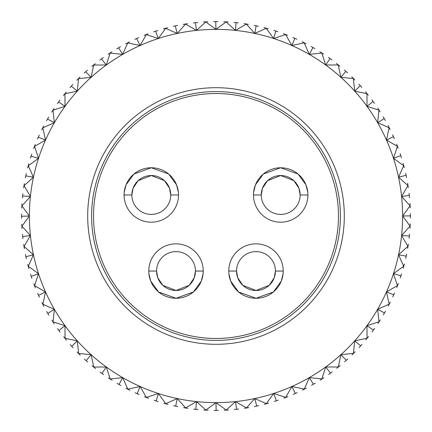 <?xml version="1.0" encoding="UTF-8"?>
<svg xmlns="http://www.w3.org/2000/svg" width="432" height="432" viewBox="0 0 432 432"><rect width="100%" height="100%" fill="white"/><g stroke="black" fill="none" stroke-linecap="round" stroke-linejoin="round"><path stroke-width="0.65" d="M178.384 192.38A27.216 27.216 0 0 0 151.249 167.756A27.216 27.216 0 0 0 124.076 194.972L124.195 192.407L126.014 184.88L133.882 174.053L151.249 167.756L168.653 174.015L176.548 184.842L178.384 192.38L178.508 194.972A27.216 27.216 0 0 1 151.292 222.188A27.216 27.216 0 0 1 124.076 194.972L131.852 194.972A19.44 19.44 0 0 0 151.292 214.412A19.44 19.44 0 0 0 170.732 194.972L178.508 194.972M307.8 192.38A27.216 27.216 0 0 0 253.616 192.407M338.472 216A122.472 122.472 0 0 1 216 338.472A122.472 122.472 0 0 1 93.528 216A122.472 122.472 0 0 1 216 93.528A122.472 122.472 0 0 1 338.472 216M148.916 273.64A27.216 27.216 0 0 0 176.051 298.264A27.216 27.216 0 0 0 203.224 271.048L203.099 273.613L201.28 281.14L193.412 291.967L176.051 298.264L158.647 292.005L150.746 281.178L148.916 273.64L148.792 271.048A27.216 27.216 0 0 1 176.008 243.832A27.216 27.216 0 0 1 203.224 271.048L195.448 271.048A19.44 19.44 0 0 0 176.008 251.608A19.44 19.44 0 0 0 156.568 271.048L148.792 271.048M228.901 273.64A27.216 27.216 0 0 0 256.036 298.264A27.216 27.216 0 0 0 283.208 271.048L283.09 273.613L281.27 281.14L273.397 291.967L256.036 298.264L238.631 292.005L230.737 281.178L228.901 273.64L228.776 271.048A27.216 27.216 0 0 1 255.992 243.832A27.216 27.216 0 0 1 283.208 271.048L275.432 271.048A19.44 19.44 0 0 0 255.992 251.608A19.44 19.44 0 0 0 236.552 271.048L228.776 271.048M87.696 216A128.304 128.304 0 0 1 216 87.696A128.304 128.304 0 0 1 344.304 216A128.304 128.304 0 0 1 216 344.304A128.304 128.304 0 0 1 87.696 216M340.416 216A124.416 124.416 0 0 0 216 91.584A124.416 124.416 0 0 0 91.584 216A124.416 124.416 0 0 0 216 340.416A124.416 124.416 0 0 0 340.416 216M410.395 214.385L410.389 218.009M410.4 215.714L410.4 216.205M410.384 213.662L410.4 216M216 402.624A186.624 186.624 0 0 0 254.799 33.453A186.624 186.624 0 0 0 140.092 386.489A186.624 186.624 0 0 0 216 402.624L205.886 410.049L196.49 401.603L185.657 407.927L177.201 398.547L165.764 403.704L158.328 393.493L146.416 397.429L140.092 386.489L127.834 389.162L122.688 377.622L110.214 378.994L106.304 366.984L93.76 367.043L91.125 354.688L78.64 353.441L77.312 340.875L65.027 338.326L65.016 325.696L53.066 321.878L54.378 309.312L42.892 304.268L45.511 291.908L34.614 285.687L38.507 273.672L28.323 266.344L33.453 254.799L24.089 246.451L30.397 235.51L21.956 226.228L29.376 216L21.951 205.886L30.397 196.49L24.073 185.657L33.453 177.201L28.296 165.764L38.507 158.328L34.571 146.416L45.511 140.092L42.838 127.834L54.378 122.688L53.006 110.214L65.016 106.304L64.957 93.76L77.312 91.125L78.559 78.64L91.125 77.312L93.674 65.027L106.304 65.016L110.122 53.066L122.688 54.378L127.732 42.892L140.092 45.511L146.313 34.614L158.328 38.507L165.656 28.323L177.201 33.453L185.549 24.089L196.49 30.397L205.772 21.956L216 29.376L226.114 21.951L235.51 30.397L246.343 24.073L254.799 33.453L266.236 28.296L273.672 38.507L285.584 34.571L291.908 45.511L304.166 42.838L309.312 54.378L321.786 53.006L325.696 65.016L338.24 64.957L340.875 77.312L353.36 78.559L354.688 91.125L366.973 93.674L366.984 106.304L378.934 110.122L377.622 122.688L389.108 127.732L386.489 140.092L397.386 146.313L393.493 158.328L403.677 165.656L398.547 177.201L407.911 185.549L401.603 196.49L410.044 205.772L402.624 216L410.049 226.114L401.603 235.51L407.927 246.343L398.547 254.799L403.704 266.236L393.493 273.672L397.429 285.584L386.489 291.908L389.162 304.166L377.622 309.312L378.994 321.786L366.984 325.696L367.043 338.24L354.688 340.875L353.441 353.36L340.875 354.688L338.326 366.973L325.696 366.984L321.878 378.934L309.312 377.622L304.268 389.108L291.908 386.489L285.687 397.386L273.672 393.493L266.344 403.677L254.799 398.547L246.451 407.911L235.51 401.603L226.228 410.044L216 402.624L216.13 410.4L213.991 410.389M218.338 410.384L216.286 410.4M208.213 410.243L203.828 410.017M175.862 406.21L173.615 405.724M197.284 409.498L193.682 409.115M238.642 409.077L234.317 409.536M235.51 401.603L236.606 409.304M228.56 409.995L224.176 410.227M195.966 409.363L198.007 409.563M217.615 410.395L216.13 410.4M258.703 405.653L254.448 406.561M254.799 398.547L256.7 406.091M248.773 407.619L244.431 408.31M237.924 409.158L236.45 409.32M278.294 400.151L274.158 401.495M273.672 393.493L276.345 400.799M268.623 403.142L264.379 404.282M257.996 405.81L256.543 406.123M297.2 392.629L293.231 394.4M291.908 386.489L295.331 393.476M287.896 396.619L283.792 398.196M277.603 400.383L276.199 400.847M315.22 383.173L311.456 385.349M309.312 377.622L313.448 384.21M306.38 388.114L302.465 390.112M296.541 392.931L295.191 393.541M332.149 371.887L328.633 374.447M325.696 366.984L330.496 373.102M323.876 377.725L320.193 380.122M314.593 383.546L313.313 384.291M347.809 358.895L344.579 361.805M340.875 354.688L346.291 360.277M340.189 365.558L336.776 368.329M331.565 372.319L330.372 373.194M362.021 344.331L359.116 347.566M354.688 340.875L360.661 345.865M355.142 351.761L352.037 354.872M347.274 359.386L346.178 360.38M374.636 328.363L372.082 331.884M366.984 325.696L373.442 330.032M368.572 336.474L365.807 339.892M361.541 344.876L360.553 345.983M385.511 311.17L383.341 314.939M377.622 309.312L384.502 312.952M380.327 319.864L377.941 323.552M374.215 328.957L373.351 330.161M394.529 292.928L392.764 296.903M386.489 291.908L393.709 294.808M390.285 302.119L388.292 306.034M385.155 311.801L384.421 313.087M401.593 273.845L400.253 277.981M393.493 273.672L400.972 275.8M398.331 283.43L396.76 287.534M394.243 293.593L393.644 294.953M406.625 254.129L405.724 258.385M398.547 254.799L406.21 256.138M404.379 264.001L403.245 268.245M401.377 274.536L400.923 275.951M409.563 233.993L409.115 238.318M401.603 235.51L409.363 236.034M408.364 244.048L407.684 248.389M406.48 254.842L406.177 256.289M402.624 216L410.4 215.87M410.243 223.787L410.017 228.172M409.498 234.716L409.347 236.191M409.077 193.358L409.536 197.683M401.603 196.49L409.304 195.394M409.995 203.44L410.227 207.824M405.653 173.297L406.561 177.552M398.547 177.201L406.091 175.3M407.619 183.227L408.31 187.569M409.158 194.076L409.32 195.55M400.151 153.706L401.495 157.842M393.493 158.328L400.799 155.655M403.142 163.377L404.282 167.621M405.81 174.004L406.123 175.457M392.629 134.8L394.4 138.769M386.489 140.092L393.476 136.669M396.619 144.104L398.196 148.208M400.383 154.397L400.847 155.801M383.173 116.78L385.349 120.544M377.622 122.688L384.21 118.552M388.114 125.62L390.112 129.535M392.931 135.459L393.541 136.809M371.887 99.851L374.447 103.367M366.984 106.304L373.102 101.504M377.725 108.124L380.122 111.807M383.546 117.407L384.291 118.687M358.895 84.191L361.805 87.421M354.688 91.125L360.277 85.709M365.558 91.811L368.329 95.224M372.319 100.435L373.194 101.628M344.331 69.979L347.566 72.884M340.875 77.312L345.865 71.339M351.761 76.858L354.872 79.963M359.386 84.726L360.38 85.822M328.363 57.364L331.884 59.918M325.696 65.016L330.032 58.558M336.474 63.428L339.892 66.193M344.876 70.459L345.983 71.447M311.17 46.489L314.939 48.659M309.312 54.378L312.952 47.498M319.864 51.673L323.552 54.059M328.957 57.785L330.161 58.649M292.928 37.471L296.903 39.236M291.908 45.511L294.808 38.291M302.119 41.715L306.034 43.708M311.801 46.845L313.087 47.579M273.845 30.407L277.981 31.747M273.672 38.507L275.8 31.028M283.43 33.669L287.534 35.24M293.593 37.757L294.953 38.356M254.129 25.375L258.385 26.276M254.799 33.453L256.138 25.79M264.001 27.621L268.245 28.75M274.536 30.623L275.951 31.077M233.993 22.437L238.318 22.885M235.51 30.397L236.034 22.637M244.048 23.636L248.389 24.316M254.842 25.52L256.289 25.823M213.662 21.616L218.009 21.611M216 29.376L215.714 21.6M223.787 21.757L228.172 21.983M234.716 22.502L236.191 22.653M193.358 22.923L197.683 22.464M196.49 30.397L195.394 22.696M203.44 22.005L207.824 21.773M214.385 21.605L215.87 21.6M173.297 26.347L177.552 25.439M177.201 33.453L175.3 25.909M183.227 24.381L187.569 23.69M194.076 22.842L195.55 22.68M153.706 31.849L157.842 30.505M158.328 38.507L155.655 31.201M163.377 28.858L167.621 27.718M174.004 26.19L175.457 25.877M134.8 39.371L138.769 37.6M140.092 45.511L136.669 38.524M144.104 35.381L148.208 33.804M154.397 31.617L155.801 31.153M116.78 48.827L120.544 46.651M122.688 54.378L118.552 47.79M125.62 43.886L129.535 41.888M135.459 39.069L136.809 38.459M99.851 60.113L103.367 57.553M106.304 65.016L101.504 58.898M108.124 54.275L111.807 51.878M117.407 48.454L118.687 47.709M84.191 73.105L87.421 70.195M91.125 77.312L85.709 71.723M91.811 66.442L95.224 63.671M100.435 59.681L101.628 58.806M69.979 87.669L72.884 84.434M77.312 91.125L71.339 86.135M76.858 80.239L79.963 77.128M84.726 72.614L85.822 71.62M57.364 103.637L59.918 100.116M65.016 106.304L58.558 101.968M63.428 95.526L66.193 92.108M70.459 87.124L71.447 86.017M46.489 120.83L48.659 117.061M54.378 122.688L47.498 119.048M51.673 112.136L54.059 108.448M57.785 103.043L58.649 101.839M37.471 139.072L39.236 135.097M45.511 140.092L38.291 137.192M41.715 129.881L43.708 125.966M46.845 120.199L47.579 118.913M30.407 158.155L31.747 154.019M38.507 158.328L31.028 156.2M33.669 148.57L35.24 144.466M37.757 138.407L38.356 137.047M25.375 177.871L26.276 173.615M33.453 177.201L25.79 175.862M27.621 167.999L28.75 163.755M30.623 157.464L31.077 156.049M22.437 198.007L22.885 193.682M30.397 196.49L22.637 195.966M23.636 187.952L24.316 183.611M25.52 177.158L25.823 175.711M21.616 218.338L21.611 213.991M29.376 216L21.6 216.286M21.757 208.213L21.983 203.828M22.502 197.284L22.653 195.809M22.923 238.642L22.464 234.317M30.397 235.51L22.696 236.606M22.005 228.56L21.773 224.176M21.605 217.615L21.6 216.13M26.347 258.703L25.439 254.448M33.453 254.799L25.909 256.7M24.381 248.773L23.69 244.431M22.842 237.924L22.68 236.45M31.849 278.294L30.505 274.158M38.507 273.672L31.201 276.345M28.858 268.623L27.718 264.379M26.19 257.996L25.877 256.543M39.371 297.2L37.6 293.231M45.511 291.908L38.524 295.331M35.381 287.896L33.804 283.792M31.617 277.603L31.153 276.199M48.827 315.22L46.651 311.456M54.378 309.312L47.79 313.448M43.886 306.38L41.888 302.465M39.069 296.541L38.459 295.191M60.113 332.149L57.553 328.633M65.016 325.696L58.898 330.496M54.275 323.876L51.878 320.193M48.454 314.593L47.709 313.313M73.105 347.809L70.195 344.579M77.312 340.875L71.723 346.291M66.442 340.189L63.671 336.776M59.681 331.565L58.806 330.372M87.669 362.021L84.434 359.116M91.125 354.688L86.135 360.661M80.239 355.142L77.128 352.037M72.614 347.274L71.62 346.178M103.637 374.636L100.116 372.082M106.304 366.984L101.968 373.442M95.526 368.572L92.108 365.807M87.124 361.541L86.017 360.553M120.83 385.511L117.061 383.341M122.688 377.622L119.048 384.502M112.136 380.327L108.448 377.941M103.043 374.215L101.839 373.351M139.072 394.529L135.097 392.764M140.092 386.489L137.192 393.709M129.881 390.285L125.966 388.292M120.199 385.155L118.913 384.421M158.155 401.593L154.019 400.253M158.328 393.493L156.2 400.972M148.57 398.331L144.466 396.76M138.407 394.243L137.047 393.644M177.871 406.625L175.711 406.177L177.201 398.547M167.999 404.379L163.755 403.25M157.464 401.377L156.049 400.923M187.952 408.364L183.611 407.684M196.49 401.603L195.809 409.347M177.158 406.48L175.711 406.177M304.452 389.113L304.155 389.264M322.061 378.918L321.786 379.096M379.161 321.689L378.977 321.97M389.313 304.058L389.162 304.355M397.57 285.46L397.445 285.773M403.834 266.101L403.747 266.425M408.04 246.191L407.992 246.521M410.146 225.952L410.13 226.287M410.119 205.605L410.141 205.94M407.97 185.371L408.024 185.701M403.72 165.472L403.807 165.796M397.408 146.124L397.526 146.437M389.113 127.548L389.264 127.845M378.918 109.939L379.096 110.214M321.689 52.839L321.97 53.023M304.058 42.687L304.355 42.838M285.46 34.43L285.773 34.555M266.101 28.166L266.425 28.253M246.191 23.96L246.521 24.008M225.952 21.854L226.287 21.87M205.605 21.881L205.94 21.859M185.371 24.03L185.701 23.976M165.472 28.28L165.796 28.193M146.124 34.592L146.437 34.474M127.548 42.887L127.845 42.736M109.933 53.082L110.214 52.904M52.839 110.311L53.023 110.03M42.687 127.942L42.838 127.645M34.43 146.54L34.555 146.227M28.166 165.899L28.253 165.575M23.96 185.809L24.008 185.479M21.854 206.048L21.87 205.713M21.881 226.395L21.859 226.06M24.03 246.629L23.976 246.299M28.28 266.528L28.193 266.204M34.592 285.876L34.474 285.563M42.887 304.452L42.736 304.155M53.082 322.061L52.904 321.786M110.311 379.161L110.03 378.977M127.942 389.313L127.645 389.162M146.54 397.57L146.227 397.445M165.899 403.834L165.575 403.747M185.809 408.04L185.479 407.992M206.048 410.146L205.713 410.13M226.395 410.119L226.06 410.141M246.629 407.97L246.299 408.024M266.528 403.72L266.204 403.807M285.876 397.408L285.563 397.526M236.552 271.048A19.44 19.44 0 0 0 274.255 277.711A19.44 19.44 0 0 0 275.432 271.048L274.255 277.711L269.217 285.298L256.03 290.488L242.822 285.347L237.74 277.738L236.552 271.048M253.492 194.972L261.268 194.972A19.44 19.44 0 0 0 280.708 214.412A19.44 19.44 0 0 0 300.148 194.972L307.924 194.972L307.8 192.38L305.969 184.842L298.075 174.015L280.665 167.756L263.304 174.053L255.436 184.88L253.616 192.407L253.492 194.972A27.216 27.216 0 0 0 280.708 222.188A27.216 27.216 0 0 0 307.924 194.972M300.148 194.972A19.44 19.44 0 0 0 262.451 188.309A19.44 19.44 0 0 0 261.268 194.972L262.451 188.309L267.489 180.722L280.676 175.532L293.879 180.673L298.96 188.282L300.148 194.972M156.568 271.048A19.44 19.44 0 0 0 194.265 277.711A19.44 19.44 0 0 0 195.448 271.048L194.265 277.711L189.232 285.298L176.04 290.488L162.837 285.347L157.756 277.738L156.568 271.048M170.732 194.972A19.44 19.44 0 0 0 133.029 188.309A19.44 19.44 0 0 0 131.852 194.972L133.029 188.309L138.067 180.722L151.254 175.532L164.462 180.673L169.544 188.282L170.732 194.972"/></g></svg>
